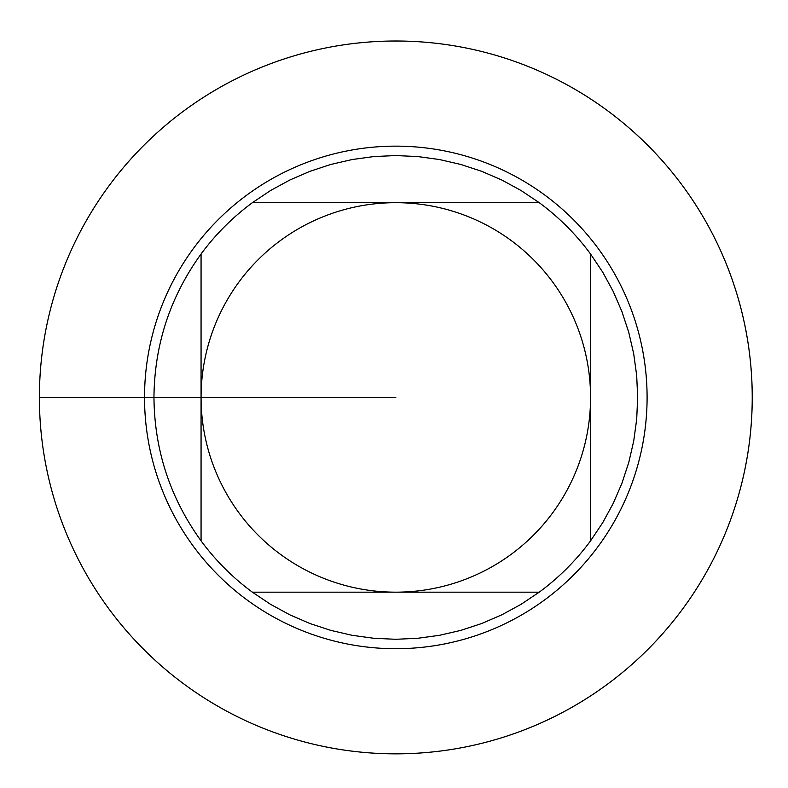 <?xml version="1.0" encoding="UTF-8"?>
<svg xmlns="http://www.w3.org/2000/svg" width="788" height="788" viewBox="0 0 788 788"><rect width="100%" height="100%" fill="white"/><g stroke="black" fill="none" stroke-linecap="round" stroke-linejoin="round"><path stroke-width="1.18" d="M539.238 202.683L521.016 190.489L501.759 179.999L481.635 171.301L460.803 164.456L439.438 159.531L417.719 156.556L395.812 155.561L373.916 156.556L352.187 159.531L330.822 164.456L309.989 171.301L289.866 179.999L270.609 190.489L252.387 202.683L539.238 202.683A241.857 241.857 0 0 1 590.557 254.002L590.557 540.854L602.751 522.621L613.231 503.374L621.939 483.241L628.775 462.418L633.71 441.053L636.684 419.324L637.669 397.428L636.684 375.521L633.71 353.802L628.775 332.438L621.939 311.605L613.231 291.481L602.751 272.224L590.557 254.002M252.387 592.172L270.609 604.357L289.866 614.847L309.989 623.544L330.822 630.39L352.187 635.315L373.916 638.29L395.812 639.285L417.719 638.29L439.438 635.315L460.803 630.39L481.635 623.544L501.759 614.847L521.016 604.357L539.238 592.172L252.387 592.172A241.857 241.857 0 0 1 201.068 540.854L201.068 254.002C170.149 296.81 154.438 344.612 153.956 397.428C154.438 450.234 170.149 498.036 201.068 540.854M201.068 397.428A194.744 194.744 0 0 1 395.812 202.683A194.744 194.744 0 0 1 590.557 397.428A194.744 194.744 0 0 1 395.812 592.172A194.744 194.744 0 0 1 201.068 397.428M201.068 254.002A241.857 241.857 0 0 1 252.387 202.683M590.557 540.854A241.857 241.857 0 0 1 539.238 592.172M395.812 41.006A356.412 356.412 0 0 1 752.225 397.428A356.412 356.412 0 0 1 395.812 753.84A356.412 356.412 0 0 1 39.4 397.428A356.412 356.412 0 0 1 395.812 41.006A356.412 356.412 0 0 1 704.482 575.634A356.412 356.412 0 0 1 87.153 575.634A356.412 356.412 0 0 1 395.812 41.006M144.529 397.428A251.283 251.283 0 0 1 395.812 146.144A251.283 251.283 0 0 1 647.096 397.428A251.283 251.283 0 0 1 395.812 648.711A251.283 251.283 0 0 1 144.529 397.428A251.283 251.283 0 0 1 395.812 146.144A251.283 251.283 0 0 1 647.096 397.428A251.283 251.283 0 0 1 395.812 648.711A251.283 251.283 0 0 1 144.529 397.428M395.812 397.428L39.4 397.428L395.812 397.428"/></g></svg>
